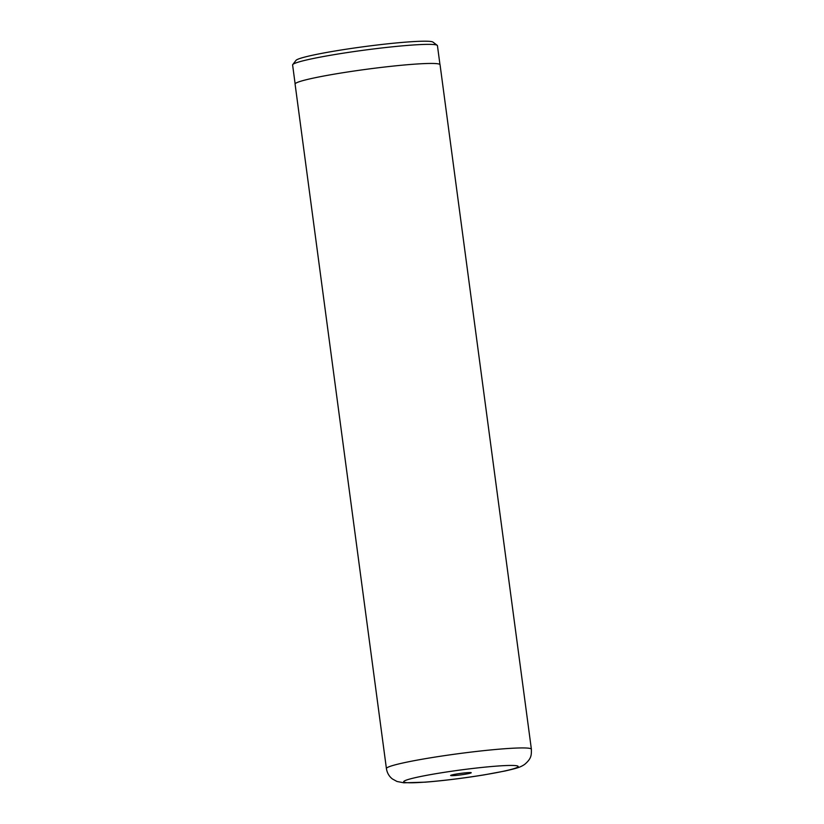 <?xml version="1.0" encoding="UTF-8"?>
<svg xmlns="http://www.w3.org/2000/svg" width="824" height="824" viewBox="0 0 824 824"><rect width="100%" height="100%" fill="white"/><g stroke="black" fill="none" stroke-linecap="round" stroke-linejoin="round"><path stroke-width="1.24" d="M295.126 83.842L292.613 64.983A73.058 5.222 -7.6 0 1 292.747 64.591L295.981 60.389A69.288 4.954 -7.6 0 1 335.996 50.841A69.288 4.954 -7.6 0 1 406.201 42.096A69.288 4.954 -7.6 0 1 432.981 42.106L437.204 45.31A73.058 5.222 -7.6 0 1 437.441 45.66L439.954 64.509M292.747 64.591A73.058 5.222 -7.6 0 1 334.946 54.518A73.058 5.222 -7.6 0 1 408.962 45.299A73.058 5.222 -7.6 0 1 437.204 45.31M467.177 772.685A10.382 0.742 172.4 0 0 456.651 773.994A10.382 0.742 172.4 0 0 450.656 775.425A10.382 0.742 172.4 0 0 454.683 775.539A10.382 0.742 172.4 0 0 465.869 774.117A10.382 0.742 172.4 0 0 471.194 772.685A10.382 0.742 172.4 0 0 467.177 772.685M411.557 64.385A73.13 5.232 -7.6 0 1 440.057 64.736L531.387 749.232A73.13 5.232 -7.6 0 0 502.887 748.872A73.13 5.232 -7.6 0 0 426.441 758.492A73.13 5.232 -7.6 0 0 386.415 768.576L295.085 84.089A73.13 5.232 -7.6 0 1 335.111 74.005A73.13 5.232 -7.6 0 1 411.557 64.385M426.204 782.038A57.752 4.13 172.4 0 0 506.43 770.595A57.752 4.13 172.4 0 0 495.657 766.186A57.752 4.13 172.4 0 0 415.43 777.629A57.752 4.13 172.4 0 0 426.204 782.038M386.415 768.576C387.115 772.943 389.124 776.414 392.44 778.989L397.014 781.482L403.853 782.8L425.349 782.161C443.683 780.678 463.253 778.258 484.048 774.9L505.009 771.006C517.245 768.164 520.377 767.299 524.692 764.363C531.748 758.358 531.387 754.928 531.387 749.232"/></g></svg>
